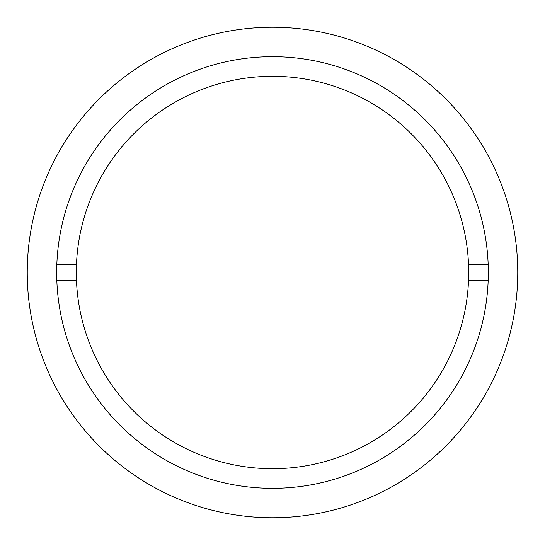<?xml version="1.0" encoding="UTF-8"?>
<svg xmlns="http://www.w3.org/2000/svg" width="545" height="545" viewBox="0 0 545 545"><rect width="100%" height="100%" fill="white"/><g stroke="black" fill="none" stroke-linecap="round" stroke-linejoin="round"><path stroke-width="0.82" d="M272.5 517.75A245.25 245.25 0 0 0 517.75 272.5A245.25 245.25 0 0 0 272.5 27.25A245.25 245.25 0 0 0 27.25 272.5A245.25 245.25 0 0 0 272.5 517.75M272.5 56.68A215.82 215.82 0 0 0 56.68 272.5A215.82 215.82 0 0 0 272.5 488.32A215.82 215.82 0 0 0 488.32 272.5A215.82 215.82 0 0 0 272.5 56.68M468.53 264.325A196.2 196.2 0 0 1 272.5 468.7A196.2 196.2 0 0 1 76.47 264.325A196.2 196.2 0 0 1 272.5 76.3A196.2 196.2 0 0 1 468.53 264.325L488.163 264.325M468.53 280.675L488.163 280.675M56.837 280.675L76.47 280.675M76.47 264.325L56.837 264.325"/></g></svg>
